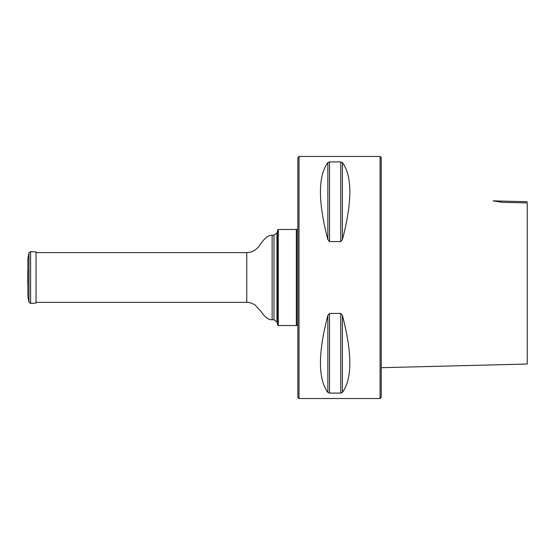 <?xml version="1.0" encoding="UTF-8"?>
<svg xmlns="http://www.w3.org/2000/svg" width="555" height="555" viewBox="0 0 555 555"><rect width="100%" height="100%" fill="white"/><g stroke="black" fill="none" stroke-linecap="round" stroke-linejoin="round"><path stroke-width="0.83" d="M278.27 229.472L278.27 325.528L296.328 325.528L296.328 229.472L278.27 229.472L277.784 229.839L277.784 325.161L278.27 325.528M297.862 325.528L296.71 325.528L296.71 229.472L297.862 229.472M299.02 156.468L299.02 398.532L297.862 397.38L297.862 157.62L299.02 156.468L380.092 156.468L380.092 398.532L299.02 398.532M380.092 156.468L381.243 157.62L381.243 397.38L380.092 398.532M340.749 161.921L329.517 161.921L327.859 162.559C317.959 176.115 317.959 201.784 327.859 239.58L329.517 241.578L340.749 241.578L342.414 239.58C352.307 201.784 352.307 176.115 342.414 162.559L340.749 161.921L340.749 241.578M340.749 313.422L329.517 313.422L327.859 315.42C317.959 353.216 317.959 378.885 327.859 392.44L329.517 393.079L340.749 393.079L342.414 392.44C352.307 378.885 352.307 353.216 342.414 315.42L340.749 313.422L340.749 393.079M527.25 201.729L493.076 200.868M527.25 202.901L527.25 364.031L527.25 202.901L502.469 202.339L493.076 200.868L502.469 202.339M27.889 296.495L28.992 302.191L30.608 303.432L36.047 303.051L36.047 251.949L30.608 251.568L28.992 252.809L27.889 258.505L27.889 295.746M27.778 270.417L27.792 271.152M36.339 252.622L36.047 251.949M27.889 258.505L27.889 259.254M273.983 319.763L273.983 235.237L276.952 232.954L276.952 322.046L273.983 319.763L272.123 319.763C266.442 320.082 262.043 312.77 260.482 310.807L254.849 304.806C250.798 302.725 248.099 301.913 246.76 302.378L246.76 252.622L36.047 252.622M272.123 319.763L272.123 235.237C266.442 234.918 262.043 242.23 260.482 244.193C258.082 248.092 254.766 250.749 250.52 252.157L246.76 252.622M342.414 315.42L342.414 392.44M327.859 315.42L327.859 392.44M329.517 313.422L329.517 393.079M342.414 162.559L342.414 239.58M327.859 162.559L327.859 239.58M329.517 161.921L329.517 241.578M30.608 303.432L30.608 251.568M28.992 302.191L28.992 252.809M246.76 302.378L36.047 302.378M276.952 322.046L277.784 325.161M276.952 232.954L277.784 229.839M273.983 235.237L272.123 235.237M296.71 229.853L296.328 229.472M296.71 325.147L296.328 325.528M381.243 367.701L527.25 364.031M27.778 284.583L27.792 283.848M27.75 270.75L27.75 284.25L27.75 270.75"/></g></svg>

